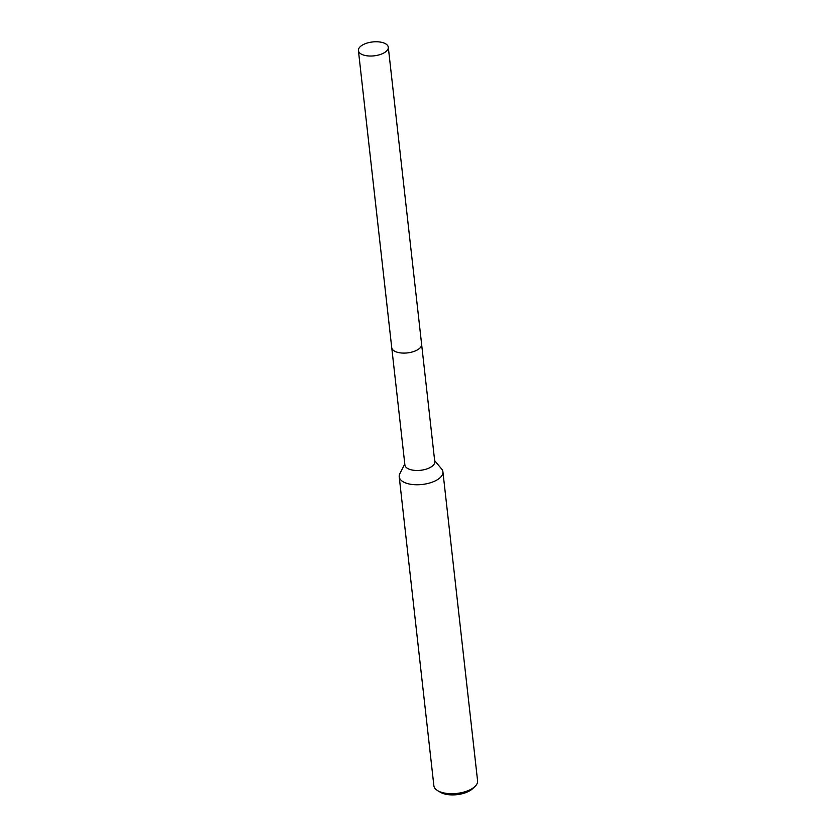 <?xml version="1.0" encoding="UTF-8"?>
<svg xmlns="http://www.w3.org/2000/svg" width="836" height="836" viewBox="0 0 836 836"><rect width="100%" height="100%" fill="white"/><g stroke="black" fill="none" stroke-linecap="round" stroke-linejoin="round"><path stroke-width="1.25" d="M395.261 351.496A15.027 6.981 -6.4 0 0 397.717 352.364A15.027 6.981 -6.4 0 0 419.024 348.831M391.76 347.849L404.906 465.025A15.027 6.981 -6.4 0 0 410.884 469.748A15.027 6.981 -6.4 0 0 426.882 468.923A15.027 6.981 -6.4 0 0 434.772 461.671L421.637 344.495M404.791 463.98L399.838 473.678A21.997 10.22 -6.4 0 0 399.211 476.76A21.997 10.22 -6.4 0 0 407.958 483.689A21.997 10.22 -6.4 0 0 431.376 482.466A21.997 10.22 -6.4 0 0 442.923 471.859A21.997 10.22 -6.4 0 0 441.627 468.986L434.657 460.626M399.211 476.76L433.874 785.725A21.997 10.22 -6.4 0 0 437.719 790.689A21.997 10.22 -6.4 0 0 442.61 792.643A21.997 10.22 -6.4 0 0 474.921 786.519A21.997 10.22 -6.4 0 0 477.586 780.824L442.923 471.859M437.719 790.689L440.415 792.288A19.061 8.862 -6.4 0 0 444.647 793.981A19.061 8.862 -6.4 0 0 472.653 788.662L474.921 786.519M397.706 352.364A15.027 6.991 -6.4 0 0 418.648 349.103M385.323 52.051A15.027 6.981 -6.4 0 0 388.291 47.224A15.027 6.981 -6.4 0 0 377.705 41.8A15.027 6.981 -6.4 0 0 361.382 45.74A15.027 6.981 -6.4 0 0 358.414 50.578A15.027 6.981 -6.4 0 0 369 55.991A15.027 6.981 -6.4 0 0 385.323 52.051M358.414 50.578L391.729 347.63A15.038 6.991 -6.4 0 0 402.315 353.053A15.038 6.991 -6.4 0 0 418.648 349.114A15.038 6.991 -6.4 0 0 421.616 344.275L388.291 47.224"/></g></svg>
